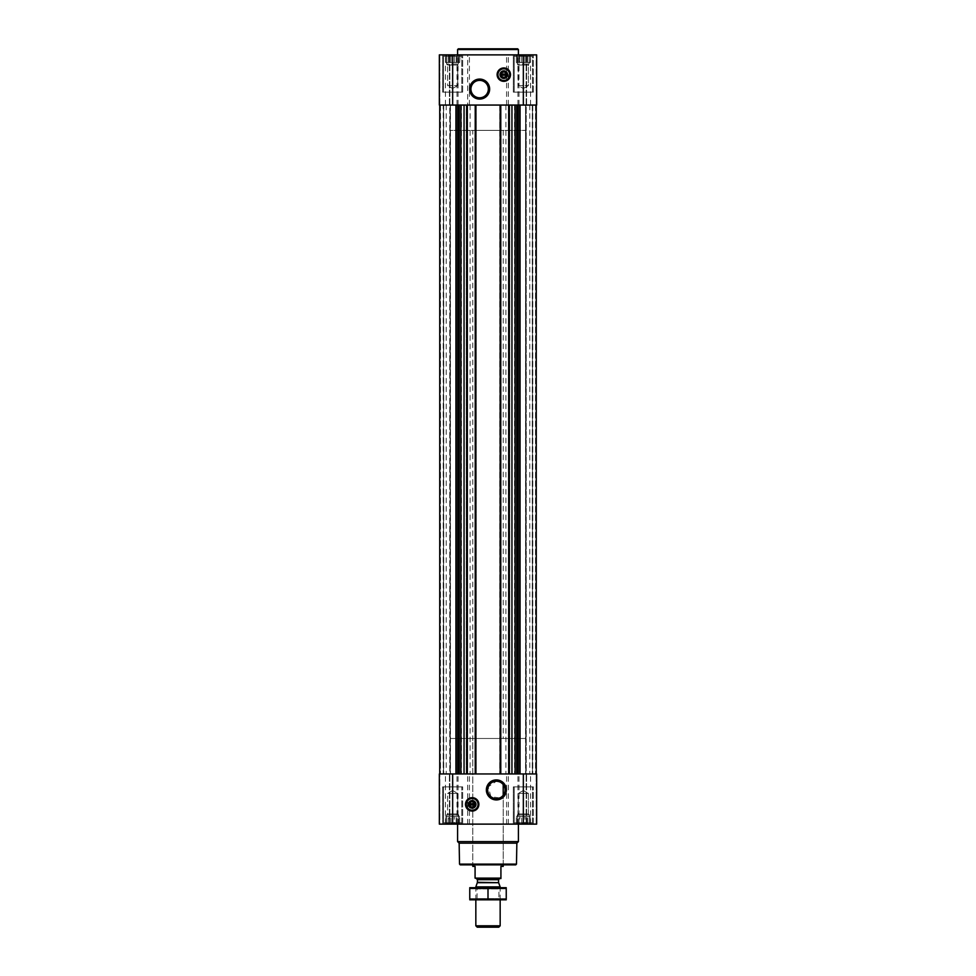 <?xml version="1.0" encoding="UTF-8"?>
<svg xmlns="http://www.w3.org/2000/svg" width="976" height="976" viewBox="0 0 976 976"><rect width="100%" height="100%" fill="white"/><g stroke="black" fill="none" stroke-linecap="round" stroke-linejoin="round"><path stroke-width="0.73" stroke-dasharray="4.88 3.66" d="M502.762 784.033L503.201 784.545A8.699 8.699 0 0 1 503.201 795.294L499.7 797.953L490.904 796.697L488.232 786.815L496.357 781.227L501.542 782.935M515.975 54.876L530.724 54.876L515.975 54.876L530.724 54.876L515.975 54.876L517.268 55.498L515.975 54.876M517.268 55.083L519.83 55.083L517.268 55.083L517.268 62.476L517.268 55.498L517.268 62.476L516.328 62.476L516.328 55.083L516.328 62.476L518.89 62.476L518.89 55.498L519.83 55.083L521.721 55.498L518.89 55.498L518.89 62.476L519.83 62.476L519.83 55.083L523.343 55.083L519.83 55.083L519.83 62.476L521.721 62.476L521.721 55.498L523.343 55.083L524.978 55.498L521.721 55.498L521.721 62.476L523.343 62.476L523.343 55.083L526.857 55.083L523.343 55.083L523.343 62.476L524.978 62.476L524.978 55.498L526.857 55.083L524.978 55.498L524.978 62.476L526.857 62.476L526.857 55.083L529.431 55.083L526.857 55.083L526.857 62.476L527.796 62.476L527.796 55.498L529.431 55.083L527.796 55.498L527.796 62.476L529.431 62.476L529.431 55.083L530.371 55.083L529.431 55.498L529.431 62.476L529.431 55.498L530.371 55.083L529.431 55.498L529.431 62.476L530.371 62.476L530.724 54.876L530.371 62.476L517.268 62.476L517.268 55.083L517.268 62.476L529.431 62.476L517.268 62.476L517.268 55.498L517.268 62.476L516.328 62.476L518.89 62.476L518.89 55.498L518.89 62.476L519.83 62.476L519.83 55.083L519.83 62.476L521.721 62.476L521.721 55.498L521.721 62.476L523.343 62.476L523.343 55.083L523.343 62.476L524.978 62.476L524.978 55.498L524.978 62.476L526.857 62.476L526.857 55.083L526.857 62.476L527.796 62.476L527.796 55.498L527.796 62.476L529.431 62.476L529.431 55.083L529.431 62.476L529.431 55.498L529.431 62.476L530.371 62.476L517.268 62.476L517.268 55.083M445.276 54.876L460.025 54.876L445.276 54.876L460.025 54.876L445.276 54.876L446.569 55.498L445.276 54.876M446.569 55.083L449.143 55.083L446.569 55.083L446.569 62.476L446.569 55.498L446.569 62.476L445.629 62.476L445.629 55.083L445.629 62.476L448.204 62.476L448.204 55.498L449.143 55.083L451.022 55.498L448.204 55.498L448.204 62.476L449.143 62.476L449.143 55.083L452.657 55.083L449.143 55.083L449.143 62.476L451.022 62.476L451.022 55.498L452.657 55.083L454.279 55.498L451.022 55.498L451.022 62.476L452.657 62.476L452.657 55.083L456.17 55.083L452.657 55.083L452.657 62.476L454.279 62.476L454.279 55.498L456.17 55.083L454.279 55.498L454.279 62.476L456.17 62.476L456.17 55.083L458.732 55.083L456.17 55.083L456.17 62.476L457.11 62.476L457.11 55.498L458.732 55.083L457.11 55.498L457.11 62.476L458.732 62.476L458.732 55.083L459.672 55.083L458.732 55.498L458.732 62.476L458.732 55.498L459.672 55.083L458.732 55.498L458.732 62.476L459.672 62.476L460.025 54.876L459.672 62.476L446.569 62.476L446.569 55.083L446.569 62.476L458.732 62.476L446.569 62.476L446.569 55.498L446.569 62.476L445.629 62.476L448.204 62.476L448.204 55.498L448.204 62.476L449.143 62.476L449.143 55.083L449.143 62.476L451.022 62.476L451.022 55.498L451.022 62.476L452.657 62.476L452.657 55.083L452.657 62.476L454.279 62.476L454.279 55.498L454.279 62.476L456.17 62.476L456.17 55.083L456.17 62.476L457.11 62.476L457.11 55.498L457.11 62.476L458.732 62.476L458.732 55.083L458.732 62.476L458.732 55.498L458.732 62.476L459.672 62.476L446.569 62.476L446.569 55.083M519.83 823.927L523.343 823.927L517.268 823.927L519.83 823.927L519.83 816.522L530.371 816.522L516.328 816.522L530.371 816.522L518.89 816.522L519.83 816.522L519.83 823.927M517.268 823.5L518.89 823.5L515.975 824.122L530.724 824.122L515.975 824.122L530.724 824.122L515.975 824.122L517.268 823.5L517.268 815.009L529.431 815.009L517.268 815.009L529.431 815.009L517.268 815.009L518.293 813.972L518.293 793.415L528.394 793.415L518.293 793.415L528.394 793.415L518.293 793.415L518.293 813.972L528.394 813.972L518.293 813.972L528.394 813.972L518.293 813.972L517.268 816.522L516.328 816.522L529.431 816.522L517.268 816.522L517.268 823.5M524.978 823.5L521.721 823.5L527.796 823.5L524.978 823.5L524.978 816.522L524.978 823.5M529.431 823.927L526.857 823.927L530.371 823.927L529.431 823.927L529.431 815.009L528.394 813.972L528.394 793.415L523.343 790.499L528.394 793.415L528.394 813.972L529.431 815.009L529.431 823.5L530.371 823.927L529.431 823.5L529.431 816.522L529.431 823.927M449.143 823.927L452.657 823.927L446.569 823.927L449.143 823.927L449.143 816.522L459.672 816.522L445.629 816.522L459.672 816.522L448.204 816.522L449.143 816.522L449.143 823.927M446.569 823.5L448.204 823.5L445.276 824.122L460.025 824.122L445.276 824.122L460.025 824.122L445.276 824.122L446.569 823.5L446.569 816.522L445.629 816.522L458.732 816.522L446.569 816.522L446.569 815.009L458.732 815.009L446.569 815.009L458.732 815.009L446.569 815.009L447.606 813.972L447.606 793.415L457.707 793.415L447.606 793.415L457.707 793.415L447.606 793.415L447.606 813.972L457.707 813.972L447.606 813.972L457.707 813.972L447.606 813.972L446.569 815.009L446.569 823.5M454.279 823.5L451.022 823.5L457.11 823.5L454.279 823.5L454.279 816.522L454.279 823.5M458.732 823.927L456.17 823.927L459.672 823.927L458.732 823.927L458.732 815.009L457.707 813.972L457.707 793.415L452.657 790.499L457.707 793.415L457.707 813.972L458.732 815.009L458.732 823.5L459.672 823.927L458.732 823.5L458.732 816.522L458.732 823.927M449.777 105.054L443.714 105.054L450.436 105.054L446.191 105.054L450.436 105.054L449.777 105.054L449.777 773.956L443.226 773.956L450.436 773.956L449.777 773.956L449.777 105.054M508.679 105.054L509.667 105.054L509.667 773.956L509.667 105.054L499.785 105.054L499.785 773.956L499.785 105.054L500.773 105.054L475.227 105.054L476.215 105.054L476.215 773.956L476.215 105.054L466.333 105.054L466.333 773.956L466.333 105.054L467.321 105.054L458.403 105.054L518.122 105.054L508.679 105.054L508.679 773.956L509.667 773.956L457.878 773.956L508.679 773.956M526.223 105.054L532.286 105.054L525.564 105.054L526.223 105.054L526.223 773.956L532.286 773.956L525.564 773.956L526.223 773.956L526.223 105.054M523.343 824.122L439.346 824.122L439.346 773.956L439.346 824.122L439.346 773.956L536.654 773.956L526.149 773.956L536.654 773.956L536.654 824.122L536.654 773.956L536.654 824.122L523.343 824.122L523.343 773.956M439.798 824.122L449.851 824.122L439.798 824.122L439.798 773.956L439.798 824.122M449.704 824.122L445.434 824.122L449.704 824.122L449.851 773.956L445.434 773.956L449.704 773.956L449.704 824.122M526.296 824.122L530.566 824.122L526.296 824.122L526.149 773.956L530.566 773.956L526.296 773.956L526.296 824.122M442.616 824.122L462.685 824.122L442.616 824.122L462.685 824.122L442.616 824.122L442.616 786.876L462.685 786.876L442.616 786.876L462.685 786.876L442.616 786.876L442.616 824.122M513.315 824.122L533.384 824.122L513.315 824.122L533.384 824.122L513.315 824.122L513.315 786.876L533.384 786.876L513.315 786.876L533.384 786.876L513.315 786.876L513.315 824.122M457.598 824.122L518.402 824.122L457.598 824.122M443.226 773.956L457.878 773.956L439.737 773.956L443.226 773.956L443.531 105.054L443.531 773.956L443.531 105.054L443.531 773.956L443.531 105.054L439.737 105.054L458.403 105.054L439.737 105.054L443.226 105.054L443.226 773.956M518.122 773.956L536.263 773.956L518.122 773.956L518.122 105.054L536.263 105.054L532.469 105.054L532.469 773.956L532.469 105.054L536.263 105.054L518.122 105.054M525.783 773.956L529.809 773.956L525.783 773.956L525.564 105.054L529.809 105.054L525.783 105.054L525.783 773.956M450.217 773.956L446.191 773.956L450.217 773.956L450.217 105.054L450.217 773.956M443.714 105.054L443.714 773.956L443.714 105.054M532.469 105.054L532.469 773.956L532.469 105.054M500.773 105.054L500.773 773.956M475.227 105.054L475.227 773.956M467.321 105.054L467.321 773.956M439.346 105.054L467.687 105.054L467.687 54.876L439.346 54.876L449.851 54.876L439.346 54.876L439.346 105.054M449.704 105.054L445.434 105.054L449.704 105.054L449.851 54.876L445.434 54.876L449.704 54.876L449.704 105.054M508.313 105.054L508.313 54.876L536.654 54.876L536.654 105.054L467.687 105.054M536.202 105.054L526.149 105.054L536.202 105.054L536.202 54.876L526.149 54.876L536.654 54.876L536.202 105.054M526.296 105.054L530.566 105.054L526.296 105.054L526.149 54.876L530.566 54.876L526.296 54.876L526.296 105.054M469.419 105.054L469.419 54.876L467.687 54.876M469.419 54.876L508.313 54.876M536.654 105.054L536.654 54.876L536.654 105.054M442.616 54.876L462.685 54.876L442.616 54.876L462.685 54.876L442.616 54.876L442.616 92.122L462.685 92.122L442.616 92.122L462.685 92.122L442.616 92.122L442.616 54.876M513.315 54.876L533.384 54.876L513.315 54.876L533.384 54.876L513.315 54.876L513.315 92.122L533.384 92.122L513.315 92.122L533.384 92.122L513.315 92.122L513.315 54.876M518.402 54.876L457.598 54.876L518.402 54.876M515.731 864.87L460.269 864.87M472.799 130.381L503.201 130.381L472.799 130.381L472.799 864.87L503.201 864.87L472.799 864.87L472.799 738.49L503.201 738.49L472.799 738.49M516.487 864.114L459.513 864.114M516.853 843.154L459.147 843.154M518.402 841.605L457.598 841.605M472.189 797.673A6.686 6.686 0 0 1 477.984 807.713A6.686 6.686 0 0 1 466.394 807.713A6.686 6.686 0 0 1 472.189 797.673M472.189 798.283A6.076 6.076 0 0 1 477.459 807.408A6.076 6.076 0 0 1 466.918 807.408A6.076 6.076 0 0 1 472.189 798.283M472.189 800.979A3.392 3.392 0 0 1 475.129 806.054A3.392 3.392 0 0 1 469.249 806.054A3.392 3.392 0 0 1 472.189 800.979M469.627 804.968L474.751 804.968M474.751 803.76L469.627 803.76M514.23 786.876L532.469 786.876L514.23 786.876L532.469 786.876L514.23 786.876L514.23 822.756L532.469 822.756L514.23 822.756L532.469 822.756L514.23 822.756L514.23 786.876M443.531 786.876L461.77 786.876L443.531 786.876L461.77 786.876L443.531 786.876L443.531 822.756L461.77 822.756L443.531 822.756L461.77 822.756L443.531 822.756L443.531 786.876M515.011 824.122L531.676 824.122L515.011 824.122L514.23 822.756L515.011 824.122L531.676 824.122L515.011 824.122M444.324 824.122L460.989 824.122L444.324 824.122L443.531 822.756L444.324 824.122L460.989 824.122L444.324 824.122M516.328 823.927L516.328 816.522L516.328 823.927M518.89 823.5L518.89 816.522L518.89 823.5M521.721 823.5L521.721 816.522L521.721 823.5M523.343 823.927L523.343 816.522L523.343 823.927M526.857 823.927L526.857 816.522L526.857 823.927M527.796 823.5L527.796 816.522L527.796 823.5M530.371 823.927L530.371 816.522L530.371 823.927M445.629 823.927L445.629 816.522L445.629 823.927M448.204 823.5L448.204 816.522L448.204 823.5M451.022 823.5L451.022 816.522L451.022 823.5M452.657 823.927L452.657 816.522L452.657 823.927M456.17 823.927L456.17 816.522L456.17 823.927M457.11 823.5L457.11 816.522L457.11 823.5M459.672 823.927L459.672 816.522L459.672 823.927M446.569 823.927L446.569 816.522L446.569 823.927M517.268 823.927L517.268 816.522L517.268 823.927M518.402 49.556L457.598 49.556M517.646 48.8L458.354 48.8M479.643 80.386A8.699 8.699 0 0 1 487.17 93.44A8.699 8.699 0 0 1 472.103 93.44A8.699 8.699 0 0 1 479.643 80.386M503.811 67.954A6.686 6.686 0 0 1 509.606 77.995A6.686 6.686 0 0 1 498.016 77.995A6.686 6.686 0 0 1 503.811 67.954M503.811 68.564A6.076 6.076 0 0 1 509.082 77.69A6.076 6.076 0 0 1 498.541 77.69A6.076 6.076 0 0 1 503.811 68.564M503.811 71.26A3.392 3.392 0 0 1 506.751 76.335A3.392 3.392 0 0 1 500.871 76.335A3.392 3.392 0 0 1 503.811 71.26M501.249 75.25L506.373 75.25M506.373 74.042L501.249 74.042M514.23 92.122L532.469 92.122L514.23 92.122L532.469 92.122L514.23 92.122L514.23 56.254L532.469 56.254L514.23 56.254L532.469 56.254L514.23 56.254L515.011 54.876L531.676 54.876L515.011 54.876L531.676 54.876L515.011 54.876L514.23 56.254L514.23 92.122M443.531 92.122L461.77 92.122L443.531 92.122L461.77 92.122L443.531 92.122L443.531 56.254L461.77 56.254L443.531 56.254L461.77 56.254L443.531 56.254L444.324 54.876L460.989 54.876L444.324 54.876L460.989 54.876L444.324 54.876L443.531 56.254L443.531 92.122M518.293 85.595L528.394 85.595L518.293 85.595L518.293 65.026L528.394 65.026L518.293 65.026L517.268 64.001L529.431 64.001L517.268 64.001L517.268 62.476L529.431 62.476L517.268 62.476L517.268 64.001L529.431 64.001L517.268 64.001L518.293 65.026L528.394 65.026L518.293 65.026L518.293 85.595L528.394 85.595L518.293 85.595L523.343 88.511L518.293 85.595M447.606 85.595L457.707 85.595L447.606 85.595L447.606 65.026L457.707 65.026L447.606 65.026L446.569 64.001L458.732 64.001L446.569 64.001L446.569 62.476L458.732 62.476L446.569 62.476L446.569 64.001L458.732 64.001L446.569 64.001L447.606 65.026L457.707 65.026L447.606 65.026L447.606 85.595L457.707 85.595L447.606 85.595L452.657 88.511L447.606 85.595M449.997 738.49L526.003 738.49L449.997 738.49L449.997 105.054L526.003 105.054L449.997 105.054L526.003 105.054L449.997 105.054L449.997 130.381L526.003 130.381L449.997 130.381M475.08 878.119L500.92 878.119L475.08 878.546L475.08 866.395L472.799 866.395M476.288 878.546L499.712 878.546L476.288 878.546M500.92 878.119L500.92 866.395L503.201 866.395M498.76 927.2L477.24 927.2M500.163 925.797L475.837 925.797M500.163 886.891L475.837 886.891M475.837 899.835L475.837 887.672L500.163 887.672L475.837 887.672L477.069 888.904L498.931 888.904L477.069 888.904L477.069 898.603L498.931 898.603L477.069 898.603L475.837 899.835L500.163 899.835L475.837 899.835M506.166 899.835L469.834 899.835M506.239 899.055L506.239 888.453L469.761 888.453L469.761 899.055L506.239 899.055M488 899.055L488 888.453M506.166 887.672L469.834 887.672M514.547 105.054L514.547 773.956M508.496 105.054L508.496 773.956M532.286 105.054L532.286 773.956L532.286 105.054M449.411 824.122L449.411 773.956L449.411 824.122M452.657 824.122L452.657 773.956M457 824.122L457 773.956M458.073 824.122L458.073 773.956M467.687 824.122L467.687 773.956M469.419 824.122L469.419 773.956M506.581 824.122L506.581 773.956M508.313 824.122L508.313 773.956M517.927 824.122L517.927 773.956M519 824.122L519 773.956M536.202 824.122L536.202 773.956L536.202 824.122M526.589 824.122L526.589 773.956L526.589 824.122M461.453 105.054L461.453 773.956M467.504 105.054L467.504 773.956M440.505 105.054L440.505 773.956L440.505 105.054M440.225 105.054L440.225 773.956L440.225 105.054M455.951 105.054L455.951 773.956M456.304 105.054L456.304 773.956M457.878 105.054L457.878 773.956M458.403 105.054L458.403 773.956M461.014 105.054L461.014 773.956M470.103 105.054L470.103 773.956M505.897 105.054L505.897 773.956M514.986 105.054L514.986 773.956M517.597 105.054L517.597 773.956M519.696 105.054L519.696 773.956M520.049 105.054L520.049 773.956M535.775 105.054L535.775 773.956L535.775 105.054M535.495 105.054L535.495 773.956L535.495 105.054M532.774 105.054L532.774 773.956L532.774 105.054M508.984 105.054L508.984 773.956M509.362 105.054L509.362 773.956M509.057 105.054L509.057 773.956M500.395 105.054L500.395 773.956M500.09 105.054L500.09 773.956M500.468 105.054L500.468 773.956M475.532 105.054L475.532 773.956M475.91 105.054L475.91 773.956M475.605 105.054L475.605 773.956M466.943 105.054L466.943 773.956M466.638 105.054L466.638 773.956M467.016 105.054L467.016 773.956M439.798 105.054L439.798 54.876L439.798 105.054M449.411 105.054L449.411 54.876L449.411 105.054M452.657 105.054L452.657 54.876M457 105.054L457 54.876M458.073 105.054L458.073 54.876M506.581 105.054L506.581 54.876M517.927 105.054L517.927 54.876M519 105.054L519 54.876M523.343 105.054L523.343 54.876M526.589 105.054L526.589 54.876L526.589 105.054M498.638 882.694L477.362 882.694M498.565 882.304L477.435 882.304M498.565 879.693L477.435 879.693M449.851 824.122L449.851 773.956L449.851 824.122M445.434 824.122L445.434 773.956M526.149 824.122L526.149 773.956L526.149 824.122M530.566 824.122L530.566 773.956M439.737 105.054L439.737 773.956M536.263 105.054L536.263 773.956M525.564 105.054L525.564 773.956L525.564 105.054M529.809 105.054L529.809 773.956M450.436 105.054L450.436 773.956L450.436 105.054M446.191 105.054L446.191 773.956M449.851 105.054L449.851 54.876L449.851 105.054M445.434 105.054L445.434 54.876M526.149 105.054L526.149 54.876L526.149 105.054M530.566 105.054L530.566 54.876M533.384 824.122L533.384 786.876L533.384 824.122M462.685 824.122L462.685 786.876L462.685 824.122M531.676 824.122L532.469 822.756L532.469 786.876L532.469 822.756L531.676 824.122M460.989 824.122L461.77 822.756L461.77 786.876L461.77 822.756L460.989 824.122M523.343 790.499L518.293 793.415L523.343 790.499M452.657 790.499L447.606 793.415L452.657 790.499M533.384 92.122L533.384 54.876L533.384 92.122M462.685 92.122L462.685 54.876L462.685 92.122M532.469 92.122L532.469 56.254L531.676 54.876L532.469 56.254L532.469 92.122M461.77 92.122L461.77 56.254L460.989 54.876L461.77 56.254L461.77 92.122M523.343 88.511L528.394 85.595L528.394 65.026L529.431 62.476L528.394 65.026L528.394 85.595L523.343 88.511M452.657 88.511L457.707 85.595L457.707 65.026L458.732 62.476L457.707 65.026L457.707 85.595L452.657 88.511M503.201 864.87L503.201 795.294L503.201 864.87M503.201 130.381L503.201 738.49M526.003 738.49L526.003 130.381M500.163 899.835L500.163 887.672L498.931 888.904L498.931 898.603L500.163 899.835"/><path stroke-width="1.46" d="M501.542 782.935L502.762 784.033M496.357 781.227A8.699 8.699 0 0 1 503.897 794.269A8.699 8.699 0 0 1 488.83 794.269A8.699 8.699 0 0 1 496.357 781.227M503.201 795.294L503.201 784.545L503.201 795.294M506.373 75.25A2.635 2.635 0 0 1 501.249 75.25L506.373 75.25M474.751 804.968A2.635 2.635 0 0 1 469.627 804.968L474.751 804.968M464.051 105.054L464.051 773.956M511.949 105.054L511.949 773.956M439.346 824.122L439.346 773.956L536.654 773.956L536.654 824.122L439.346 824.122M472.189 797.673A6.686 6.686 0 0 1 477.984 807.713A6.686 6.686 0 0 1 466.394 807.713A6.686 6.686 0 0 1 472.189 797.673M496.357 779.922A10.004 10.004 0 0 1 505.019 794.928A10.004 10.004 0 0 1 487.695 794.928A10.004 10.004 0 0 1 496.357 779.922M508.679 105.054L508.679 773.956M500.773 105.054L500.773 773.956M475.227 105.054L475.227 773.956M467.321 105.054L467.321 773.956M536.654 105.054L439.346 105.054L439.346 54.876L536.654 54.876L536.654 105.054M503.811 67.954A6.686 6.686 0 0 1 509.606 77.995A6.686 6.686 0 0 1 498.016 77.995A6.686 6.686 0 0 1 503.811 67.954M479.643 79.08A10.004 10.004 0 0 1 488.305 94.086A10.004 10.004 0 0 1 470.981 94.086A10.004 10.004 0 0 1 479.643 79.08M516.487 864.114L459.513 864.114L460.269 864.87L515.731 864.87L516.487 864.114L516.853 843.154L518.402 841.605L518.402 824.122M459.513 864.114L459.147 843.154L516.853 843.154M459.147 843.154L457.598 841.605L518.402 841.605M457.598 841.605L457.598 824.122M469.627 803.76A2.635 2.635 0 0 1 474.751 803.76L469.627 803.76M474.751 803.76L475.227 804.968L474.751 803.76M469.627 804.968L469.151 803.76L469.627 804.968M472.189 800.979A3.392 3.392 0 0 1 475.129 806.054A3.392 3.392 0 0 1 469.249 806.054A3.392 3.392 0 0 1 472.189 800.979M472.189 800.564A3.806 3.806 0 0 1 475.483 806.261A3.806 3.806 0 0 1 468.895 806.261A3.806 3.806 0 0 1 472.189 800.564M472.189 798.514A5.856 5.856 0 0 1 477.264 807.286A5.856 5.856 0 0 1 467.126 807.286A5.856 5.856 0 0 1 472.189 798.514M472.189 798.283A6.076 6.076 0 0 1 477.459 807.408A6.076 6.076 0 0 1 466.918 807.408A6.076 6.076 0 0 1 472.189 798.283M457.598 54.876L457.598 49.556L518.402 49.556L518.402 54.876M457.598 49.556L458.354 48.8L517.646 48.8L518.402 49.556M479.643 80.386A8.699 8.699 0 0 1 487.17 93.44A8.699 8.699 0 0 1 472.103 93.44A8.699 8.699 0 0 1 479.643 80.386M501.249 74.042A2.635 2.635 0 0 1 506.373 74.042L501.249 74.042M506.373 74.042L506.849 75.25L506.373 74.042M501.249 75.25L500.773 74.042L501.249 75.25M503.811 71.26A3.392 3.392 0 0 1 506.751 76.335A3.392 3.392 0 0 1 500.871 76.335A3.392 3.392 0 0 1 503.811 71.26M503.811 70.845A3.806 3.806 0 0 1 507.105 76.543A3.806 3.806 0 0 1 500.517 76.543A3.806 3.806 0 0 1 503.811 70.845M503.811 68.796A5.856 5.856 0 0 1 508.874 77.568A5.856 5.856 0 0 1 498.736 77.568A5.856 5.856 0 0 1 503.811 68.796M503.811 68.564A6.076 6.076 0 0 1 509.082 77.69A6.076 6.076 0 0 1 498.541 77.69A6.076 6.076 0 0 1 503.811 68.564M500.92 878.119L475.08 878.119L500.92 878.546L500.92 866.395L503.201 866.395L503.201 864.87M475.08 878.119L475.08 866.395L472.799 866.395L472.799 864.87M500.163 925.797L475.837 925.797L477.24 927.2L498.76 927.2L500.163 925.797L500.163 899.835M475.837 887.672L475.837 886.891L500.163 886.891L500.163 887.672M475.837 925.797L475.837 899.835M476.288 878.546L477.435 879.693L477.435 882.304L475.837 886.891M469.761 899.811L506.239 899.811M506.239 899.055L469.761 899.055L469.761 888.453L506.239 888.453L506.239 899.055M488 899.055L488 888.453M469.761 887.696L506.239 887.696M466.711 105.054L466.711 773.956M475.837 105.054L475.837 773.956M500.163 105.054L500.163 773.956M509.289 105.054L509.289 773.956M523.343 824.122L523.343 773.956M452.657 824.122L452.657 773.956M520.049 105.054L520.049 773.956M519.696 105.054L519.696 773.956M518.122 105.054L518.122 773.956M517.597 105.054L517.597 773.956M516.694 105.054L516.694 773.956M515.072 105.054L515.072 773.956M460.928 105.054L460.928 773.956M459.306 105.054L459.306 773.956M458.403 105.054L458.403 773.956M457.878 105.054L457.878 773.956M456.304 105.054L456.304 773.956M455.951 105.054L455.951 773.956M523.343 105.054L523.343 54.876M452.657 105.054L452.657 54.876M472.189 797.819A6.539 6.539 0 0 1 477.85 807.628A6.539 6.539 0 0 1 466.528 807.628A6.539 6.539 0 0 1 472.189 797.819M503.811 68.1A6.539 6.539 0 0 1 509.472 77.909A6.539 6.539 0 0 1 498.15 77.909A6.539 6.539 0 0 1 503.811 68.1M477.362 882.694L498.638 882.694L500.163 886.891M477.435 882.304L498.638 882.694M477.435 879.693L498.565 879.693L499.712 878.546M536.263 105.054L536.263 773.956M439.737 105.054L439.737 773.956M498.565 882.304L498.565 879.693"/></g></svg>
